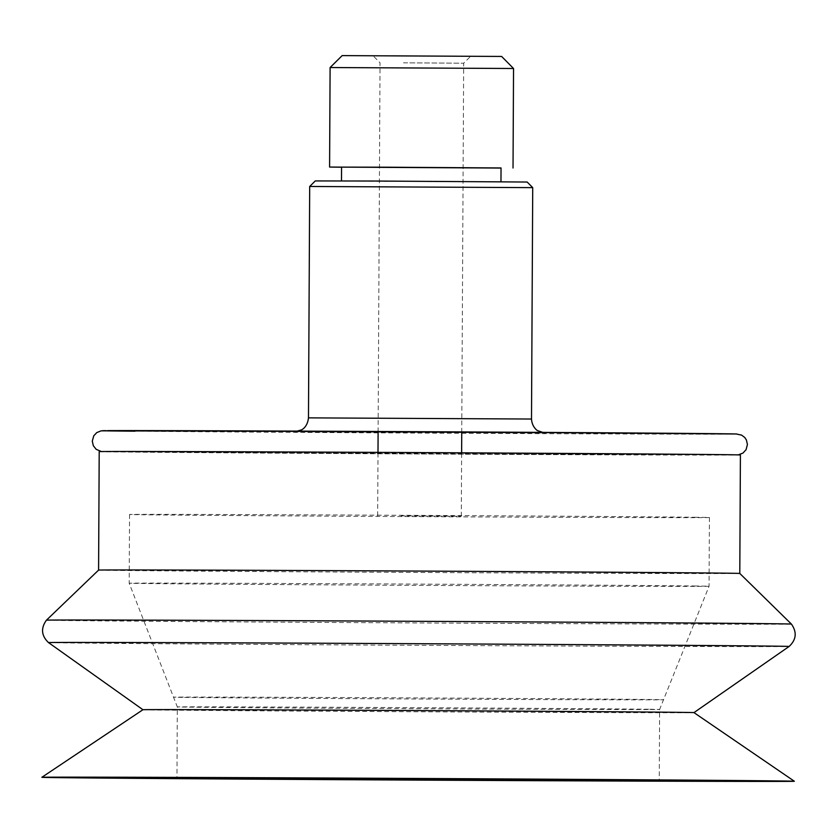 <?xml version="1.0" encoding="UTF-8"?>
<svg xmlns="http://www.w3.org/2000/svg" width="837" height="837" viewBox="0 0 837 837"><rect width="100%" height="100%" fill="white"/><g stroke="black" fill="none" stroke-linecap="round" stroke-linejoin="round"><path stroke-width="0.63" stroke-dasharray="4.18 3.14" d="M695.882 586.005A289.937 0.628 -179.7 0 0 375.415 583.891A289.937 0.628 -179.7 0 0 129.18 583.232L129.18 583.232A289.937 0.628 -179.7 0 0 142.363 583.494A289.937 0.628 -179.7 0 0 462.704 585.607A289.937 0.628 -179.7 0 0 709.054 586.266L709.054 586.266A289.937 0.628 -179.7 0 0 695.882 586.005M696.238 517.276A289.937 0.628 -179.7 0 0 375.771 515.163A289.937 0.628 -179.7 0 0 129.547 514.504A289.937 0.628 -179.7 0 0 419.473 516.649A289.937 0.628 -179.7 0 0 709.42 517.538A289.937 0.628 -179.7 0 0 696.238 517.276M99.205 451.614A320.602 0.701 -179.7 0 0 113.78 451.896A320.602 0.701 -179.7 0 0 468.134 454.24A320.602 0.701 -179.7 0 0 740.41 454.972M280.531 451.938L726.401 454.721L134.914 452.106L103.296 451.677L119.869 451.499L280.531 451.938M46.443 620.175A372.496 0.816 -179.7 0 0 63.371 620.51A372.496 0.816 -179.7 0 0 529.947 623.492A372.496 0.816 -179.7 0 0 791.415 624.078M98.588 570.102L98.588 570.102A320.602 0.701 -179.7 0 0 113.162 570.384A320.602 0.701 -179.7 0 0 467.517 572.717A320.602 0.701 -179.7 0 0 739.793 573.46L739.793 573.46M48.504 642.586A370.31 0.806 -179.7 0 0 65.338 642.91A370.31 0.806 -179.7 0 0 529.183 645.871A370.31 0.806 -179.7 0 0 789.113 646.467M142.939 709.724L142.949 709.724A275.519 0.596 -179.7 0 0 155.462 709.975A275.519 0.596 -179.7 0 0 459.565 711.984A275.519 0.596 -179.7 0 0 693.967 712.611L693.978 712.611M184.548 697.399A245.115 0.534 -179.7 0 0 491.581 699.355A245.115 0.534 -179.7 0 0 663.636 699.742L663.636 699.742A245.115 0.534 -179.7 0 0 652.504 699.533A245.115 0.534 -179.7 0 0 381.473 697.744A245.115 0.534 -179.7 0 0 173.405 697.179L173.405 697.179A245.115 0.534 -179.7 0 0 184.548 697.399M403.486 62.817L463.667 63.214L403.486 62.817M443.317 56.236L373.103 55.776L443.317 56.236M401.111 515.843L461.302 516.241L401.111 515.843M501.625 56.445L342.155 55.608M501.039 167.955L341.569 167.118M386.213 181.137L500.965 181.901L386.213 181.137M513.541 68.498L330.102 67.535M501.039 168.059L341.569 167.222M532.719 187.634L309.69 186.473M527.174 182.037L315.298 180.928M648.665 709.253A241.15 0.523 -179.7 0 0 382.122 707.495A241.15 0.523 -179.7 0 0 177.329 706.941A241.15 0.523 -179.7 0 0 188.283 707.15A241.15 0.523 -179.7 0 0 490.356 709.085A241.15 0.523 -179.7 0 0 659.619 709.462A241.15 0.523 -179.7 0 0 648.665 709.253M307.21 431.913L541.204 432.949L307.21 431.913M531.505 419.034L308.476 417.862M736.947 434.058A317.118 0.691 0.3 0 1 487.762 433.42A317.118 0.691 0.3 0 1 135.019 431.201M106.069 430.647A317.118 0.691 0.3 0 1 107.607 430.626M129.547 514.504L129.18 583.232L177.329 706.941L176.952 778.023M709.42 517.538L709.054 586.266L659.619 709.462L659.253 780.555M461.742 432.342L463.667 63.214L470.676 56.278M378.104 431.913L380.029 62.775L373.103 55.776M461.302 516.241L461.626 452.817M377.665 515.801L378 452.378M295.199 431.704L544.636 433.011M734.551 454.805L424.683 454.01L101.35 451.541M738.276 454.878L735.053 454.815"/><path stroke-width="1.26" d="M739.793 573.45L740.41 454.972A320.602 0.701 -179.7 0 0 725.836 454.69A320.602 0.701 -179.7 0 0 371.482 452.346A320.602 0.701 -179.7 0 0 99.205 451.614L98.588 570.102L46.443 620.175A372.496 0.816 -179.7 0 1 363.185 621.033A372.496 0.816 -179.7 0 1 774.476 623.753A372.496 0.816 -179.7 0 1 791.415 624.078L739.793 573.45A320.602 0.701 -179.7 0 0 739.793 573.45A320.602 0.701 -179.7 0 0 725.219 573.167A320.602 0.701 -179.7 0 0 371.209 570.834A320.602 0.701 -179.7 0 0 98.588 570.102M41.85 777.311A376.263 0.816 -179.7 0 0 58.946 777.646A376.263 0.816 -179.7 0 0 475.426 780.398A376.263 0.816 -179.7 0 0 794.355 781.256A376.263 0.816 -179.7 0 0 777.249 780.921A376.263 0.816 -179.7 0 0 361.982 778.18A376.263 0.816 -179.7 0 0 41.85 777.311L142.949 709.724A275.519 0.596 -179.7 0 1 377.361 710.362A275.519 0.596 -179.7 0 1 681.454 712.371A275.519 0.596 -179.7 0 1 693.967 712.611L789.113 646.467A370.31 0.806 -179.7 0 0 772.279 646.133A370.31 0.806 -179.7 0 0 362.463 643.433A370.31 0.806 -179.7 0 0 48.504 642.586L48.504 642.586C41.348 635.722 40.657 628.252 46.443 620.175M187.917 778.243A241.15 0.523 -179.7 0 0 454.46 780A241.15 0.523 -179.7 0 0 659.253 780.555A241.15 0.523 -179.7 0 0 648.288 780.335A241.15 0.523 -179.7 0 0 381.745 778.577A241.15 0.523 -179.7 0 0 176.952 778.023A241.15 0.523 -179.7 0 0 187.917 778.243M330.102 67.535L342.155 55.608L501.625 56.445L513.541 68.498L330.102 67.535L329.59 167.055L501.039 168.059M341.496 180.907L341.569 167.118L386.286 167.201L501.039 167.955L500.965 181.744M341.569 167.222L329.59 167.055M308.476 417.862L309.69 186.473L532.719 187.634L531.505 419.034L308.476 417.862C307.461 427.383 301.487 429.936 301.477 429.873L295.199 431.704M309.69 186.473L315.298 180.928L374.704 181.033L527.174 182.037L532.719 187.634M107.607 430.626A317.118 0.691 0.3 0 1 280.646 431.034A317.118 0.691 0.3 0 1 736.947 434.058M135.019 431.201A317.118 0.691 0.3 0 1 103.976 430.668M104.363 430.668A317.118 0.691 0.3 0 1 106.069 430.647M789.113 646.467C796.343 639.667 797.106 632.207 791.415 624.078M142.939 709.724L48.504 642.586M693.967 712.611L794.355 781.256M461.626 452.817L461.742 432.342M378 452.378L378.104 431.913M513.029 168.017L513.541 68.498M544.636 433.011L537.563 430.605C538.128 431.16 531.997 427.581 531.505 419.034M101.35 451.541L96.171 449.312L93.336 445.744L92.29 441.13L93.765 435.815L96.768 432.593L101.183 430.835L416.282 431.672L736.215 433.984L741.592 435.114L744.731 437.479L746.374 439.917L747.431 444.52L746.049 449.699L742.974 453.068L738.276 454.878"/></g></svg>
